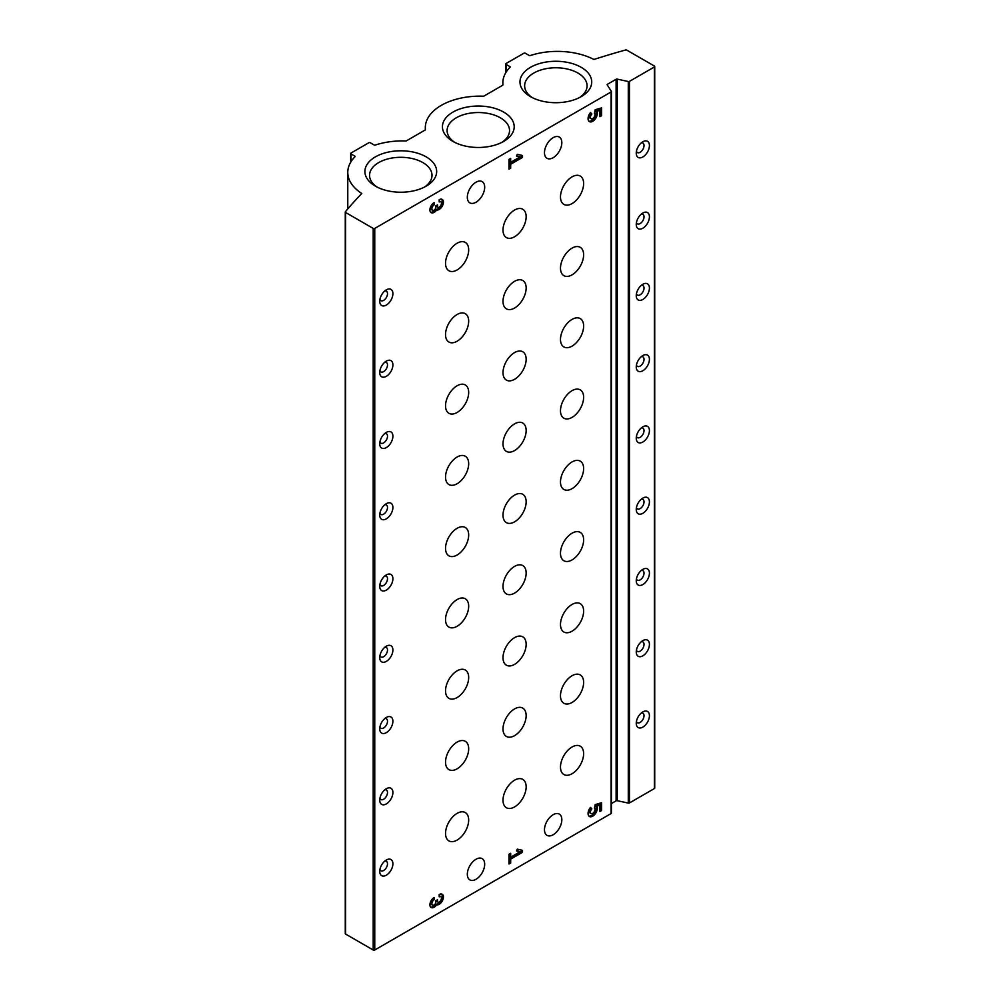 <?xml version="1.0" encoding="UTF-8"?>
<svg xmlns="http://www.w3.org/2000/svg" width="1000" height="1000" viewBox="0 0 1000 1000"><rect width="100%" height="100%" fill="white"/><g stroke="black" fill="none" stroke-linecap="round" stroke-linejoin="round"><path stroke-width="1.5" d="M440.788 201.812A3.188 1.837 120 0 1 441.275 204.363A3.188 1.837 120 0 1 439.2 207.175A2.387 1.375 120 0 1 438 207.288A2.387 1.375 120 0 1 437.512 206.2L437.512 204.887L435.825 205.863L435.825 207.175A2.387 1.375 120 0 1 434.125 210.1A3.188 1.837 120 0 1 432.537 210.25A3.188 1.837 120 0 1 432.05 207.7A3.188 1.837 120 0 1 434.125 204.887L434.125 202.613A5.975 3.45 120 0 0 430.225 207.875A5.975 3.45 120 0 0 431.15 212.662A5.975 3.45 120 0 0 436.662 209.938A5.975 3.45 120 0 0 442.388 205.925A5.975 3.45 120 0 0 442.188 199.4A5.975 3.45 120 0 0 439.2 199.688L439.2 201.962A3.188 1.837 120 0 1 440.788 201.812L439.637 201.137A3.188 1.837 120 0 0 439.2 201M599.888 110.388L599.888 116.675L601.575 115.7L601.575 107.888L595.188 109.738L594.4 113.25A3.188 1.837 120 0 1 594.25 116.95A3.188 1.837 120 0 1 591.112 118.7A3.188 1.837 120 0 1 591.862 114.012L590.475 112.525A6.575 3.787 120 0 0 589.425 121.625A6.575 3.787 120 0 0 595.375 118.8A6.575 3.787 120 0 0 596.925 111.25L595.763 110.575L598.737 109.725L599.888 110.388L596.925 111.25M440.788 896.663A3.188 1.837 120 0 1 441.275 899.225A3.188 1.837 120 0 1 439.2 902.025A2.387 1.375 120 0 1 438 902.15A2.387 1.375 120 0 1 437.512 901.05L437.512 899.75L435.825 900.725L435.825 902.025A2.387 1.375 120 0 1 434.125 904.95A3.188 1.837 120 0 1 432.537 905.113A3.188 1.837 120 0 1 432.05 902.562A3.188 1.837 120 0 1 434.125 899.75L434.125 897.475A5.975 3.45 120 0 0 430.225 902.738A5.975 3.45 120 0 0 431.15 907.525A5.975 3.45 120 0 0 436.662 904.788A5.975 3.45 120 0 0 442.388 900.775A5.975 3.45 120 0 0 442.188 894.25A5.975 3.45 120 0 0 439.2 894.55L439.2 896.825A3.188 1.837 120 0 1 440.788 896.663L439.637 896A3.188 1.837 120 0 0 439.2 895.863M599.888 805.25L599.888 811.525L601.575 810.55L601.575 802.75L595.188 804.6L594.4 808.1A3.188 1.837 120 0 1 594.25 811.8A3.188 1.837 120 0 1 591.112 813.562A3.188 1.837 120 0 1 591.862 808.875L590.475 807.387A6.575 3.787 120 0 0 589.425 816.488A6.575 3.787 120 0 0 595.375 813.662A6.575 3.787 120 0 0 596.925 806.1L595.763 805.438L598.737 804.575L599.888 805.25L596.925 806.1M476 182.2A12.275 7.088 -60 0 1 482.137 181.6A12.275 7.088 -60 0 1 482.137 195.775A12.275 7.088 -60 0 1 469.862 202.862A12.275 7.088 -60 0 1 467.987 193.025A12.275 7.088 -60 0 1 476 182.2M553.15 137.662A12.275 7.088 -60 0 1 559.288 137.062A12.275 7.088 -60 0 1 559.288 151.225A12.275 7.088 -60 0 1 547.013 158.312A12.275 7.088 -60 0 1 545.138 148.475A12.275 7.088 -60 0 1 553.15 137.662M476 859.25A12.275 7.088 -60 0 1 482.137 858.637A12.275 7.088 -60 0 1 482.137 872.812A12.275 7.088 -60 0 1 469.862 879.9A12.275 7.088 -60 0 1 467.987 870.062A12.275 7.088 -60 0 1 476 859.25M553.15 814.7A12.275 7.088 -60 0 1 559.288 814.1A12.275 7.088 -60 0 1 559.288 828.275A12.275 7.088 -60 0 1 547.013 835.362A12.275 7.088 -60 0 1 545.138 825.525A12.275 7.088 -60 0 1 553.15 814.7M386.312 860A9.312 5.375 -60 0 1 392.9 863.8A9.312 5.375 -60 0 1 386.312 875.2A9.312 5.375 -60 0 1 379.738 871.4A9.312 5.375 -60 0 1 386.312 860L386.312 860M386.312 788.725A9.312 5.375 -60 0 1 392.9 792.525A9.312 5.375 -60 0 1 386.312 803.925A9.312 5.375 -60 0 1 379.738 800.125A9.312 5.375 -60 0 1 386.312 788.725L386.312 788.725M386.312 717.463A9.312 5.375 -60 0 1 392.9 721.263A9.312 5.375 -60 0 1 386.312 732.663A9.312 5.375 -60 0 1 379.738 728.863A9.312 5.375 -60 0 1 386.312 717.463L386.312 717.463M386.312 646.2A9.312 5.375 -60 0 1 392.9 650A9.312 5.375 -60 0 1 386.312 661.4A9.312 5.375 -60 0 1 379.738 657.6A9.312 5.375 -60 0 1 386.312 646.2L386.312 646.2M386.312 574.925A9.312 5.375 -60 0 1 392.9 578.725A9.312 5.375 -60 0 1 386.312 590.125A9.312 5.375 -60 0 1 379.738 586.325A9.312 5.375 -60 0 1 386.312 574.925L386.312 574.925M386.312 503.663A9.312 5.375 -60 0 1 392.9 507.463A9.312 5.375 -60 0 1 386.312 518.862A9.312 5.375 -60 0 1 379.738 515.062A9.312 5.375 -60 0 1 386.312 503.663L386.312 503.663M386.312 432.388A9.312 5.375 -60 0 1 392.9 436.188A9.312 5.375 -60 0 1 386.312 447.6A9.312 5.375 -60 0 1 379.738 443.787A9.312 5.375 -60 0 1 386.312 432.388L386.312 432.388M386.312 361.125A9.312 5.375 -60 0 1 392.9 364.925A9.312 5.375 -60 0 1 386.312 376.325A9.312 5.375 -60 0 1 379.738 372.525A9.312 5.375 -60 0 1 386.312 361.125L386.312 361.125M386.312 289.862A9.312 5.375 -60 0 1 392.9 293.663A9.312 5.375 -60 0 1 386.312 305.062A9.312 5.375 -60 0 1 379.738 301.262A9.312 5.375 -60 0 1 386.312 289.862L386.312 289.862M514.575 210.05A16.363 9.45 -60 0 1 522.762 209.237A16.363 9.45 -60 0 1 522.762 228.137A16.363 9.45 -60 0 1 506.4 237.575A16.363 9.45 -60 0 1 503.888 224.462A16.363 9.45 -60 0 1 514.575 210.05M572.05 176.863A16.363 9.45 -60 0 1 580.237 176.05A16.363 9.45 -60 0 1 580.237 194.95A16.363 9.45 -60 0 1 563.875 204.4A16.363 9.45 -60 0 1 561.362 191.287A16.363 9.45 -60 0 1 572.05 176.863M457.1 314.5A16.363 9.45 -60 0 1 465.288 313.688A16.363 9.45 -60 0 1 465.288 332.587A16.363 9.45 -60 0 1 448.925 342.038A16.363 9.45 -60 0 1 446.413 328.913A16.363 9.45 -60 0 1 457.1 314.5M514.575 281.312A16.363 9.45 -60 0 1 522.762 280.5A16.363 9.45 -60 0 1 522.762 299.4A16.363 9.45 -60 0 1 506.4 308.85A16.363 9.45 -60 0 1 503.888 295.738A16.363 9.45 -60 0 1 514.575 281.312M572.05 319.4A16.363 9.45 -60 0 1 580.237 318.587A16.363 9.45 -60 0 1 580.237 337.488A16.363 9.45 -60 0 1 563.875 346.938A16.363 9.45 -60 0 1 561.362 333.812A16.363 9.45 -60 0 1 572.05 319.4M514.575 352.575A16.363 9.45 -60 0 1 522.762 351.775A16.363 9.45 -60 0 1 522.762 370.662A16.363 9.45 -60 0 1 506.4 380.112A16.363 9.45 -60 0 1 503.888 367A16.363 9.45 -60 0 1 514.575 352.575M457.1 385.763A16.363 9.45 -60 0 1 465.288 384.95A16.363 9.45 -60 0 1 465.288 403.85A16.363 9.45 -60 0 1 448.925 413.3A16.363 9.45 -60 0 1 446.413 400.188A16.363 9.45 -60 0 1 457.1 385.763M572.05 248.125A16.363 9.45 -60 0 1 580.237 247.312A16.363 9.45 -60 0 1 580.237 266.212A16.363 9.45 -60 0 1 563.875 275.663A16.363 9.45 -60 0 1 561.362 262.55A16.363 9.45 -60 0 1 572.05 248.125M457.1 243.225A16.363 9.45 -60 0 1 465.288 242.413A16.363 9.45 -60 0 1 465.288 261.312A16.363 9.45 -60 0 1 448.925 270.763A16.363 9.45 -60 0 1 446.413 257.65A16.363 9.45 -60 0 1 457.1 243.225M457.1 742.1A16.363 9.45 -60 0 1 465.288 741.287A16.363 9.45 -60 0 1 465.288 760.188A16.363 9.45 -60 0 1 448.925 769.638A16.363 9.45 -60 0 1 446.413 756.525A16.363 9.45 -60 0 1 457.1 742.1M514.575 708.913A16.363 9.45 -60 0 1 522.762 708.112A16.363 9.45 -60 0 1 522.762 727A16.363 9.45 -60 0 1 506.4 736.45A16.363 9.45 -60 0 1 503.888 723.337A16.363 9.45 -60 0 1 514.575 708.913M572.05 675.738A16.363 9.45 -60 0 1 580.237 674.925A16.363 9.45 -60 0 1 580.237 693.825A16.363 9.45 -60 0 1 563.875 703.275A16.363 9.45 -60 0 1 561.362 690.15A16.363 9.45 -60 0 1 572.05 675.738M457.1 813.363A16.363 9.45 -60 0 1 465.288 812.562A16.363 9.45 -60 0 1 465.288 831.45A16.363 9.45 -60 0 1 448.925 840.9A16.363 9.45 -60 0 1 446.413 827.788A16.363 9.45 -60 0 1 457.1 813.363M572.05 533.2A16.363 9.45 -60 0 1 580.237 532.388A16.363 9.45 -60 0 1 580.237 551.287A16.363 9.45 -60 0 1 563.875 560.737A16.363 9.45 -60 0 1 561.362 547.625A16.363 9.45 -60 0 1 572.05 533.2M457.1 670.837A16.363 9.45 -60 0 1 465.288 670.025A16.363 9.45 -60 0 1 465.288 688.925A16.363 9.45 -60 0 1 448.925 698.363A16.363 9.45 -60 0 1 446.413 685.25A16.363 9.45 -60 0 1 457.1 670.837M514.575 637.65A16.363 9.45 -60 0 1 522.762 636.838A16.363 9.45 -60 0 1 522.762 655.738A16.363 9.45 -60 0 1 506.4 665.188A16.363 9.45 -60 0 1 503.888 652.075A16.363 9.45 -60 0 1 514.575 637.65M572.05 604.462A16.363 9.45 -60 0 1 580.237 603.65A16.363 9.45 -60 0 1 580.237 622.55A16.363 9.45 -60 0 1 563.875 632A16.363 9.45 -60 0 1 561.362 618.888A16.363 9.45 -60 0 1 572.05 604.462M457.1 528.3A16.363 9.45 -60 0 1 465.288 527.487A16.363 9.45 -60 0 1 465.288 546.388A16.363 9.45 -60 0 1 448.925 555.837A16.363 9.45 -60 0 1 446.413 542.725A16.363 9.45 -60 0 1 457.1 528.3M572.05 390.662A16.363 9.45 -60 0 1 580.237 389.85A16.363 9.45 -60 0 1 580.237 408.75A16.363 9.45 -60 0 1 563.875 418.2A16.363 9.45 -60 0 1 561.362 405.087A16.363 9.45 -60 0 1 572.05 390.662M514.575 423.85A16.363 9.45 -60 0 1 522.762 423.038A16.363 9.45 -60 0 1 522.762 441.938A16.363 9.45 -60 0 1 506.4 451.388A16.363 9.45 -60 0 1 503.888 438.275A16.363 9.45 -60 0 1 514.575 423.85M457.1 457.025A16.363 9.45 -60 0 1 465.288 456.225A16.363 9.45 -60 0 1 465.288 475.112A16.363 9.45 -60 0 1 448.925 484.562A16.363 9.45 -60 0 1 446.413 471.45A16.363 9.45 -60 0 1 457.1 457.025M514.575 495.112A16.363 9.45 -60 0 1 522.762 494.3A16.363 9.45 -60 0 1 522.762 513.2A16.363 9.45 -60 0 1 506.4 522.65A16.363 9.45 -60 0 1 503.888 509.538A16.363 9.45 -60 0 1 514.575 495.112M572.05 461.938A16.363 9.45 -60 0 1 580.237 461.125A16.363 9.45 -60 0 1 580.237 480.012A16.363 9.45 -60 0 1 563.875 489.462A16.363 9.45 -60 0 1 561.362 476.35A16.363 9.45 -60 0 1 572.05 461.938M457.1 599.562A16.363 9.45 -60 0 1 465.288 598.75A16.363 9.45 -60 0 1 465.288 617.65A16.363 9.45 -60 0 1 448.925 627.1A16.363 9.45 -60 0 1 446.413 613.987A16.363 9.45 -60 0 1 457.1 599.562M514.575 566.388A16.363 9.45 -60 0 1 522.762 565.575A16.363 9.45 -60 0 1 522.762 584.475A16.363 9.45 -60 0 1 506.4 593.913A16.363 9.45 -60 0 1 503.888 580.8A16.363 9.45 -60 0 1 514.575 566.388M514.575 780.188A16.363 9.45 -60 0 1 522.762 779.375A16.363 9.45 -60 0 1 522.762 798.275A16.363 9.45 -60 0 1 506.4 807.725A16.363 9.45 -60 0 1 503.888 794.6A16.363 9.45 -60 0 1 514.575 780.188M572.05 747A16.363 9.45 -60 0 1 580.237 746.188A16.363 9.45 -60 0 1 580.237 765.088A16.363 9.45 -60 0 1 563.875 774.538A16.363 9.45 -60 0 1 561.362 761.425A16.363 9.45 -60 0 1 572.05 747M611.35 91.737L611.35 812.875A1.087 0.625 180 0 1 611.1 813.55L374.75 950A1.087 0.625 180 0 1 373.2 950L345.588 934.062A1.087 0.625 180 0 1 345.375 933.337M617.263 79.125A1.087 0.625 180 0 0 616.112 79.262L607.463 84.262A1.087 0.625 180 0 0 607.212 84.925L611.35 91.3A1.087 0.625 180 0 1 611.1 91.962L374.75 228.412A1.087 0.625 180 0 1 373.2 228.412L345.588 212.475A1.087 0.625 180 0 1 345.375 211.762A600.075 346.45 180 0 1 361.8 193.487A54.55 31.5 180 0 1 347.775 172.413A54.55 31.5 180 0 1 354.913 156.825A1.087 0.625 180 0 0 354.738 156.062L351.025 153.925A1.087 0.625 180 0 1 351.025 153.025L368.762 142.787A1.087 0.625 180 0 1 370.312 142.787L374.025 144.938A1.087 0.625 180 0 0 375.337 145.037A54.55 31.5 180 0 1 405.662 140.975A1.087 0.625 180 0 0 406.5 140.787L425.087 130.05A1.087 0.625 180 0 0 425.412 129.575A54.55 31.5 180 0 1 425.312 127.638A54.55 31.5 180 0 1 483.2 96.2A1.087 0.625 180 0 0 484.038 96.025L502.625 85.288A1.087 0.625 180 0 0 502.95 84.812A54.55 31.5 180 0 1 502.837 82.875A54.55 31.5 180 0 1 509.988 67.3A1.087 0.625 180 0 0 509.812 66.537L506.087 64.388A1.087 0.625 180 0 1 506.087 63.5L523.837 53.263A1.087 0.625 180 0 1 525.375 53.263L529.1 55.4A1.087 0.625 180 0 0 530.413 55.512A54.55 31.5 180 0 1 593.913 59.475A600.075 346.45 180 0 1 625.55 50A1.087 0.625 180 0 1 626.8 50.125L654.412 66.062A1.087 0.625 180 0 1 654.412 66.95L629.45 81.363A1.087 0.625 180 0 1 628.288 81.512L617.263 79.125L617.263 800.7L628.288 803.088A1.087 0.625 180 0 0 629.45 802.95L654.412 788.538A1.087 0.625 180 0 0 654.725 788.088L654.725 66.513M510.675 863.037L508.988 864.013L508.988 854.262L510.675 853.288L510.675 857.188L520.087 851.75L516.5 850.925L517.3 849.15L522.5 850.35L522.5 852.312L510.675 859.137L510.675 863.037L509.513 862.375L509.513 858.462L521.337 851.637L521.337 850.088M510.675 168.175L508.988 169.15L508.988 159.4L510.675 158.425L510.675 162.325L520.087 156.888L516.5 156.062L517.3 154.3L522.5 155.5L522.5 157.45L510.675 164.275L510.675 168.175L509.513 167.512L509.513 163.612L521.337 156.788L521.337 155.238M642.837 640.625A9.312 5.375 -60 0 1 649.425 644.425A9.312 5.375 -60 0 1 642.837 655.825A9.312 5.375 -60 0 1 636.25 652.025A9.312 5.375 -60 0 1 642.837 640.625L642.837 640.625M642.837 569.362A9.312 5.375 -60 0 1 649.425 573.162A9.312 5.375 -60 0 1 642.837 584.562A9.312 5.375 -60 0 1 636.25 580.763A9.312 5.375 -60 0 1 642.837 569.362L642.837 569.362M642.837 498.088A9.312 5.375 -60 0 1 649.425 501.9A9.312 5.375 -60 0 1 642.837 513.3A9.312 5.375 -60 0 1 636.25 509.5A9.312 5.375 -60 0 1 642.837 498.088L642.837 498.088M642.837 426.825A9.312 5.375 -60 0 1 649.425 430.625A9.312 5.375 -60 0 1 642.837 442.025A9.312 5.375 -60 0 1 636.25 438.225A9.312 5.375 -60 0 1 642.837 426.825L642.837 426.825M642.837 355.562A9.312 5.375 -60 0 1 649.425 359.363A9.312 5.375 -60 0 1 642.837 370.763A9.312 5.375 -60 0 1 636.25 366.962A9.312 5.375 -60 0 1 642.837 355.562L642.837 355.562M642.837 284.288A9.312 5.375 -60 0 1 649.425 288.087A9.312 5.375 -60 0 1 642.837 299.488A9.312 5.375 -60 0 1 636.25 295.688A9.312 5.375 -60 0 1 642.837 284.288L642.837 284.288M642.837 213.025A9.312 5.375 -60 0 1 649.425 216.825A9.312 5.375 -60 0 1 642.837 228.225A9.312 5.375 -60 0 1 636.25 224.425A9.312 5.375 -60 0 1 642.837 213.025L642.837 213.025M642.837 141.762A9.312 5.375 -60 0 1 649.425 145.562A9.312 5.375 -60 0 1 642.837 156.962A9.312 5.375 -60 0 1 636.25 153.162A9.312 5.375 -60 0 1 642.837 141.762L642.837 141.762M642.837 711.9A9.312 5.375 -60 0 1 649.425 715.7A9.312 5.375 -60 0 1 642.837 727.1A9.312 5.375 -60 0 1 636.25 723.3A9.312 5.375 -60 0 1 642.837 711.9L642.837 711.9M616.112 79.262L616.112 800.85A1.087 0.625 180 0 1 617.263 800.7M616.112 800.85L611.413 803.562M530.475 96.638A35.888 20.725 0 0 0 581.225 96.638A35.888 20.725 0 0 0 581.225 67.337A35.888 20.725 0 0 0 530.475 67.337A35.888 20.725 0 0 0 530.475 96.638L530.475 96.638M375.412 186.163A35.888 20.725 0 0 0 426.163 186.163A35.888 20.725 0 0 0 426.163 156.862A35.888 20.725 0 0 0 375.412 156.862A35.888 20.725 0 0 0 375.412 186.163L375.412 186.163M452.938 141.4A35.888 20.725 0 0 0 503.7 141.4A35.888 20.725 0 0 0 503.688 112.1A35.888 20.725 0 0 0 452.938 112.1A35.888 20.725 0 0 0 452.938 141.4L452.938 141.4M641.312 712.987A5.487 3.175 -60 0 1 642.887 713.188A5.487 3.175 -60 0 1 642.887 719.525A5.487 3.175 -60 0 1 637.388 722.688A5.487 3.175 -60 0 1 636.438 721.425M384.787 290.95A5.487 3.175 -60 0 1 386.362 291.15A5.487 3.175 -60 0 1 386.362 297.488A5.487 3.175 -60 0 1 380.875 300.65A5.487 3.175 -60 0 1 379.913 299.387M384.787 362.212A5.487 3.175 -60 0 1 386.362 362.413A5.487 3.175 -60 0 1 386.362 368.75A5.487 3.175 -60 0 1 380.875 371.925A5.487 3.175 -60 0 1 379.913 370.65M384.787 433.488A5.487 3.175 -60 0 1 386.362 433.675A5.487 3.175 -60 0 1 386.362 440.025A5.487 3.175 -60 0 1 380.875 443.188A5.487 3.175 -60 0 1 379.913 441.925M384.787 504.75A5.487 3.175 -60 0 1 386.362 504.95A5.487 3.175 -60 0 1 386.362 511.287A5.487 3.175 -60 0 1 380.875 514.462A5.487 3.175 -60 0 1 379.913 513.188M384.787 576.013A5.487 3.175 -60 0 1 386.362 576.213A5.487 3.175 -60 0 1 386.362 582.55A5.487 3.175 -60 0 1 380.875 585.725A5.487 3.175 -60 0 1 379.913 584.462M384.787 647.288A5.487 3.175 -60 0 1 386.362 647.475A5.487 3.175 -60 0 1 386.362 653.825A5.487 3.175 -60 0 1 380.875 656.988A5.487 3.175 -60 0 1 379.913 655.725M384.787 718.55A5.487 3.175 -60 0 1 386.362 718.75A5.487 3.175 -60 0 1 386.362 725.088A5.487 3.175 -60 0 1 380.875 728.263A5.487 3.175 -60 0 1 379.913 726.988M384.787 789.825A5.487 3.175 -60 0 1 386.362 790.013A5.487 3.175 -60 0 1 386.362 796.35A5.487 3.175 -60 0 1 380.875 799.525A5.487 3.175 -60 0 1 379.913 798.263M384.787 861.087A5.487 3.175 -60 0 1 386.362 861.287A5.487 3.175 -60 0 1 386.362 867.625A5.487 3.175 -60 0 1 380.875 870.788A5.487 3.175 -60 0 1 379.913 869.525M641.312 142.85A5.487 3.175 -60 0 1 642.887 143.038A5.487 3.175 -60 0 1 642.887 149.388A5.487 3.175 -60 0 1 637.388 152.55A5.487 3.175 -60 0 1 636.438 151.287M641.312 214.112A5.487 3.175 -60 0 1 642.887 214.312A5.487 3.175 -60 0 1 642.887 220.65A5.487 3.175 -60 0 1 637.388 223.825A5.487 3.175 -60 0 1 636.438 222.55M641.312 285.387A5.487 3.175 -60 0 1 642.887 285.575A5.487 3.175 -60 0 1 642.887 291.913A5.487 3.175 -60 0 1 637.388 295.087A5.487 3.175 -60 0 1 636.438 293.825M641.312 356.65A5.487 3.175 -60 0 1 642.887 356.85A5.487 3.175 -60 0 1 642.887 363.188A5.487 3.175 -60 0 1 637.388 366.35A5.487 3.175 -60 0 1 636.438 365.087M641.312 427.912A5.487 3.175 -60 0 1 642.887 428.113A5.487 3.175 -60 0 1 642.887 434.45A5.487 3.175 -60 0 1 637.388 437.625A5.487 3.175 -60 0 1 636.438 436.35M641.312 499.188A5.487 3.175 -60 0 1 642.887 499.375A5.487 3.175 -60 0 1 642.887 505.725A5.487 3.175 -60 0 1 637.388 508.888A5.487 3.175 -60 0 1 636.438 507.625M641.312 570.45A5.487 3.175 -60 0 1 642.887 570.65A5.487 3.175 -60 0 1 642.887 576.987A5.487 3.175 -60 0 1 637.388 580.163A5.487 3.175 -60 0 1 636.438 578.888M641.312 641.725A5.487 3.175 -60 0 1 642.887 641.912A5.487 3.175 -60 0 1 642.887 648.25A5.487 3.175 -60 0 1 637.388 651.425A5.487 3.175 -60 0 1 636.438 650.163M501.925 142.35A31.212 18.025 0 0 0 509.538 130.562A31.212 18.025 0 0 0 478.312 112.537A31.212 18.025 0 0 0 447.1 130.562A31.212 18.025 0 0 0 454.712 142.35M424.387 187.125A31.212 18.025 0 0 0 432 175.325A31.212 18.025 0 0 0 400.788 157.3A31.212 18.025 0 0 0 369.562 175.325A31.212 18.025 0 0 0 377.175 187.125M579.462 97.587A31.212 18.025 0 0 0 587.075 85.8A31.212 18.025 0 0 0 555.85 67.775A31.212 18.025 0 0 0 524.637 85.8A31.212 18.025 0 0 0 532.238 97.587M591.862 808.875L590.225 807.688M588.9 816.062A6.575 3.787 120 0 0 594.538 812.513A6.575 3.787 120 0 0 595.763 805.438M601.575 810.55L600.425 809.887L600.425 803.088M590.7 808.2A3.188 1.837 120 0 0 589.963 812.887L591.112 813.562M510.675 859.137L509.513 858.462M522.5 852.312L521.337 851.637M520.087 851.75L516.663 850.562M510.675 857.188L509.513 856.513L509.513 853.95M434.125 899.75L432.975 898.325M430.625 907.087A5.975 3.45 120 0 0 435.513 904.125A5.975 3.45 120 0 0 440.95 900.612A5.975 3.45 120 0 0 441.55 894.013M436.662 904.788L435.513 904.125M436.35 900.413A2.387 1.375 120 0 0 436.85 901.475L438 902.15M432.975 899.087A3.188 1.837 120 0 0 430.887 901.888A3.188 1.837 120 0 0 431.375 904.438L432.537 905.113M591.862 114.012L590.225 112.837M588.9 121.213A6.575 3.787 120 0 0 594.538 117.65A6.575 3.787 120 0 0 595.763 110.575M601.575 115.7L600.425 115.025L600.425 108.225M590.7 113.35A3.188 1.837 120 0 0 589.963 118.038L591.112 118.7M510.675 164.275L509.513 163.612M522.5 157.45L521.337 156.788M520.087 156.888L516.663 155.7M510.675 162.325L509.513 161.663L509.513 159.088M434.125 204.887L432.975 203.475M430.625 212.237A5.975 3.45 120 0 0 435.513 209.262A5.975 3.45 120 0 0 440.95 205.763A5.975 3.45 120 0 0 441.55 199.163M436.662 209.938L435.513 209.262M437.512 206.2L436.388 205.538A2.387 1.375 120 0 0 436.85 206.625L438 207.288M432.975 204.225A3.188 1.837 120 0 0 430.887 207.037A3.188 1.837 120 0 0 431.375 209.587L432.537 210.25M611.1 91.962L611.1 813.55M374.75 228.412L374.75 950M373.2 228.412L373.2 950M345.588 212.475L345.588 934.062M354.738 156.062L354.738 157M351.025 153.925L351.025 161.7M509.812 66.537L509.812 67.475M506.087 64.388L506.087 72.175M654.412 66.95L654.412 788.538M629.45 81.363L629.45 802.95M628.288 81.512L628.288 803.088M607.463 84.262L607.463 85.312M437.512 901.05L436.388 900.4M345.275 212.025L345.275 933.612M347.775 172.413L347.775 208.925M350.7 153.475L350.7 162.225M425.312 127.638L425.312 129.875M502.837 82.875L502.837 85.113M505.775 63.95L505.775 72.7M611.413 91.512L611.413 813.1"/></g></svg>
